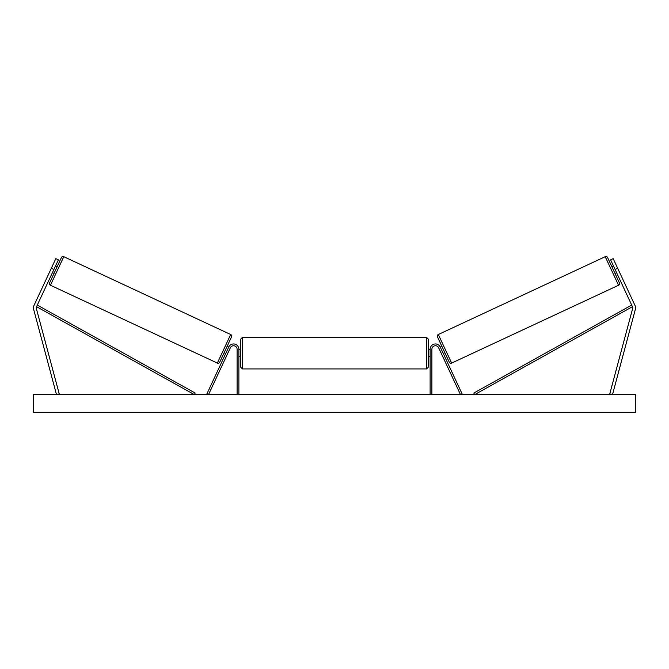 <?xml version="1.0" encoding="UTF-8"?>
<svg xmlns="http://www.w3.org/2000/svg" width="669" height="669" viewBox="0 0 669 669"><rect width="100%" height="100%" fill="white"/><g stroke="black" fill="none" stroke-linecap="round" stroke-linejoin="round"><path stroke-width="1" d="M227.937 352.973L227.335 354.252L227.937 352.973M238.875 394.601L238.875 349.277A5.31 5.31 0 0 0 228.748 347.027L206.913 393.857L208.519 394.601L230.353 347.78A3.546 3.546 0 0 1 237.11 349.277L237.11 394.601M58.387 259.848L36.552 306.686A2.835 2.835 0 0 0 36.377 308.618L59.223 393.874L56.489 394.601L33.642 309.346A5.67 5.67 0 0 1 33.977 305.49L55.82 258.644L58.387 259.848M53.896 269.473L51.329 268.277M615.104 269.473L632.448 306.686A2.835 2.835 0 0 1 632.623 308.618L609.777 393.874L612.511 394.601L635.358 309.346A5.67 5.67 0 0 0 635.023 305.49L613.18 258.644L610.613 259.848L615.104 269.473L617.671 268.277M430.125 394.601L430.125 349.277A5.31 5.31 0 0 1 440.252 347.027L462.087 393.857L460.481 394.601L438.647 347.78A3.546 3.546 0 0 0 431.89 349.277L431.89 394.601M242.421 368.928L240.648 367.156L240.648 339.183L242.421 337.41L242.421 368.928L426.579 368.928L426.579 337.41L428.352 339.183L428.352 367.156L426.579 368.928M238.875 355.699L238.875 350.64M430.125 355.699L430.125 350.64M61.414 257.54L49.59 282.903L61.414 257.54A1.773 1.773 0 0 1 63.772 256.687L230.68 334.517A1.773 1.773 0 0 1 231.533 336.867L219.708 362.23A1.773 1.773 0 0 1 217.358 363.083L230.68 334.517M49.59 282.903A1.773 1.773 0 0 0 50.451 285.253L217.358 363.083M50.267 270.569L49.832 271.489M52.408 272.684L54.005 273.429M55.393 266.262L56.999 267.015M52.826 265.066L52.399 265.986M52.834 271.765L54.967 267.182M219.708 362.23L224.123 352.755L225.729 353.508M228.723 347.086L227.117 346.341L231.533 336.867M227.761 353.341L227.335 354.252L227.761 353.341M226.155 352.588L228.296 348.005M229.902 348.75L230.328 347.838M217.835 362.054L230.195 335.545M222.518 352.011L225.512 345.589M635.533 394.601L33.467 394.601L33.467 412.313L635.533 412.313L635.533 394.601M605.228 256.687A1.773 1.773 0 0 1 607.586 257.54L619.41 282.903A1.773 1.773 0 0 1 618.549 285.253L451.642 363.083L438.32 334.517L605.228 256.687L618.549 285.253M451.642 363.083A1.773 1.773 0 0 1 449.292 362.23L437.467 336.867A1.773 1.773 0 0 1 438.32 334.517M619.168 271.489L618.733 270.569L619.168 271.489M616.592 272.684L614.995 273.429M613.607 266.262L612.001 267.015M616.601 265.986L616.174 265.066M616.166 271.765L614.033 267.182M440.277 347.086L441.883 346.341L444.877 352.755L443.271 353.508M438.672 347.838L439.098 348.75M442.845 352.588L440.704 348.005M443.488 345.589L438.805 335.545M446.482 352.011L451.165 362.054M36.552 306.686L194.328 394.601L195.189 393.054L37.414 305.139L36.552 306.686M632.448 306.686L474.672 394.601L473.811 393.054L631.586 305.139L632.448 306.686M63.772 256.687L50.451 285.253M242.421 337.41L426.579 337.41M240.648 349.628L238.875 349.628M238.875 356.711L240.648 356.711M428.352 349.628L430.125 349.628M428.352 356.711L430.125 356.711"/></g></svg>
